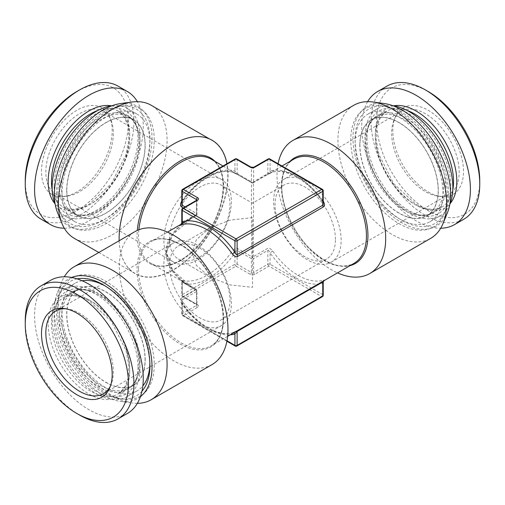 <?xml version="1.0" encoding="UTF-8"?>
<svg xmlns="http://www.w3.org/2000/svg" width="505" height="505" viewBox="0 0 505 505"><rect width="100%" height="100%" fill="white"/><g stroke="black" fill="none" stroke-linecap="round" stroke-linejoin="round"><path stroke-width="0.38" stroke-dasharray="2.52 1.89" d="M236.807 346.064A1.553 0.896 -120 0 1 236.031 345.988L183.334 315.568L197.607 307.324A3.106 1.793 0 0 0 197.607 304.793L183.334 296.549L236.031 266.129L250.303 274.366A3.106 1.793 0 0 0 254.697 274.366L268.969 266.129L321.666 296.549L236.031 345.988A1.553 0.896 -60 0 1 235.254 346.064M196.508 291.536L182.242 299.781L182.242 313.662A1.553 0.896 60 0 0 183.334 315.568A1.553 0.896 -60 0 1 182.564 315.644A1.553 0.896 -60 0 1 182.242 314.931A1.553 0.896 180 0 1 181.787 314.299A1.553 0.896 180 0 1 182.242 313.662L196.508 305.424L196.508 291.536L196.956 289.996L195.763 289.889C178.562 281.512 165.64 267.322 166.322 253.131L172.533 234.774L191.559 218.21L196.035 215.793L181.756 224.037A2.329 1.345 60 0 1 181.674 224.075L196.956 215.187L196.508 214.732L196.508 200.845L182.242 209.083A1.553 0.896 0 0 0 181.787 209.714M195.763 289.889L181.674 298.019A2.329 1.345 -120 0 1 182.242 299.781L181.787 301.207L182.242 303.6L182.501 303.221L181.573 303.593A60.164 34.738 -120 0 0 232.306 332.883L237.691 330.365L323.326 280.925C324.841 280.092 324.873 279.877 323.427 280.275A60.164 34.738 60 0 1 272.694 250.985C270.705 248.605 268.912 247.803 267.309 248.586L253.226 256.717L252.658 257.84L253.598 258.579L267.871 250.341L267.871 264.229A1.553 0.896 180 0 1 270.068 264.229L322.758 294.649A1.553 0.896 180 0 1 323.213 295.286M181.787 222.812L182.242 222.97L196.508 214.732M181.674 298.019C180.159 299.055 180.127 300.911 181.573 303.593M251.402 258.579L237.129 250.341C236.485 250.095 235.753 250.947 234.932 252.898A62.487 36.082 -60 0 1 182.242 283.318L182.242 294.649A1.553 0.896 60 0 0 183.334 296.549A1.553 0.896 -60 0 1 182.564 296.631A1.553 0.896 -60 0 1 182.242 295.917A1.553 0.896 180 0 1 181.787 295.286A1.553 0.896 180 0 1 182.242 294.649L234.932 264.229A1.553 0.896 180 0 1 237.129 264.229L251.402 272.466L251.402 258.579L252.342 257.84L251.774 256.717L237.691 248.586C236.075 247.81 234.282 248.611 232.306 250.985A60.164 34.738 -60 0 1 181.573 280.275C180.127 279.877 180.159 280.092 181.674 280.925L195.763 289.056L191.559 286.789L172.767 270.554L166.322 251.869C164.434 239.793 179.938 221.79 195.763 215.111L183.328 207.927M181.573 280.275A2.329 1.881 -74.3 0 1 182.242 283.318L182.242 295.917L196.508 304.155L196.508 290.268L196.956 289.813L181.756 280.963A2.329 1.345 120 0 0 181.674 280.925M181.787 282.188L182.242 282.03A2.329 1.345 120 0 0 181.756 280.963L181.036 280.521L181.787 282.188L181.787 295.286A1.553 1.553 0 0 0 182.564 296.631L196.83 304.868A1.553 0.896 -60 0 1 196.508 304.155A1.553 0.896 0 0 1 196.963 304.793L196.83 304.868A1.553 0.896 -60 0 0 197.607 304.793M181.787 203.78L182.242 201.4L182.501 201.779L181.787 201.527M237.691 248.586A2.329 1.345 -60 0 0 237.129 250.341L237.129 264.229A1.553 0.896 120 0 1 236.031 266.129A1.553 0.896 60 0 1 234.932 264.229L234.932 252.898L232.306 250.985M182.564 189.356A1.553 0.896 -120 0 0 182.242 190.069L182.242 201.4A62.487 36.082 -60 0 1 234.932 170.974L237.129 173.531L251.402 181.768L251.402 167.881L237.129 159.643A1.553 0.896 0 0 0 234.932 159.643L234.932 170.974A2.329 1.881 105.7 0 1 232.685 172.274M322.758 282.03L322.758 283.318A62.487 36.082 60 0 1 270.068 252.898L270.068 264.229A1.553 0.896 120 0 1 268.969 266.129A1.553 0.896 60 0 1 267.871 264.229L253.598 272.466L253.598 258.579M272.694 250.985L270.068 252.898C269.241 250.941 268.509 250.089 267.871 250.341A2.329 1.345 -120 0 0 267.309 248.586M268.193 158.936A1.553 0.896 -120 0 0 267.871 159.643L267.871 173.531L270.068 170.974A2.329 1.881 74.3 0 0 272.315 172.274M322.436 296.631A1.553 0.896 -120 0 1 321.666 296.549A1.553 0.896 120 0 0 322.758 294.649L322.758 283.318A2.329 1.881 -105.7 0 1 323.427 280.275M269.746 158.936A1.553 0.896 -60 0 1 270.068 159.643L270.068 170.974A62.487 36.082 60 0 1 322.758 201.4L323.213 203.793L322.499 201.779L323.213 201.527M233.727 332.808A2.329 1.881 74.3 0 0 232.685 332.726M226.909 341.247L182.564 315.644A1.553 1.553 0 0 1 181.787 314.299L181.787 301.207L182.501 303.221C197.196 324.873 219.321 337.1 232.66 332.732A2.329 1.881 74.3 0 0 232.306 332.883M322.436 189.356A1.553 0.896 -60 0 1 322.758 190.069L322.499 201.779C307.804 180.127 285.678 167.9 272.34 172.268A2.329 1.881 74.3 0 0 272.694 172.117A60.164 34.738 60 0 1 323.213 201.104M181.787 203.793L182.501 201.779C197.196 180.127 219.321 167.9 232.66 172.268A2.329 1.881 105.7 0 1 232.306 172.117L237.691 174.635L252.342 183.031L253.226 182.766L252.658 183.031L253.598 181.768L267.871 173.531A2.329 1.345 60 0 1 267.385 174.597A2.329 1.345 60 0 1 267.309 174.635L272.694 172.117M253.598 202.745A1.553 0.896 180 0 1 251.402 202.745C251.402 183.814 251.667 181.106 251.774 182.766L253.226 182.766C253.333 181.106 253.598 183.814 253.598 202.745L253.226 256.717M251.402 202.745L251.774 256.717M252.342 257.84L252.658 257.84M251.774 182.766L252.342 183.031L251.402 181.768M185.127 206.892L196.508 213.464L196.956 215.004L195.763 215.111M181.118 224.409L181.674 224.075M278.091 163.753A76.855 44.371 -120 0 0 277.011 175.601A76.855 44.371 -120 0 0 337.523 272.883M353.835 105.255A76.855 44.371 -120 0 0 337.914 140.44A76.855 44.371 60 0 0 371.459 217.781A76.855 44.371 60 0 0 430.683 238.366M447.417 212.757A69.059 39.87 60 0 1 392.947 216.632A69.059 39.87 60 0 1 352.976 138.105A69.059 39.87 -120 0 1 384.381 103.569M445.448 210.749A66.073 38.146 60 0 0 448.522 193.276A66.073 38.146 -120 0 0 385.132 106.277A66.073 38.146 -120 0 0 355.084 139.329A66.073 38.146 60 0 0 393.326 214.461A66.073 38.146 60 0 0 445.448 210.749L444.185 213.842A68.314 39.441 -120 0 0 447.367 195.776A68.314 39.441 -120 0 0 381.824 105.829A68.314 39.441 -120 0 0 350.754 139.999A68.314 39.441 -120 0 0 390.296 217.674A68.314 39.441 -120 0 0 444.185 213.842M355.148 142.53A62.102 35.855 60 0 1 368.006 114.105A62.102 35.855 60 0 1 415.867 130.738A62.102 35.855 60 0 1 442.973 193.238A62.102 35.855 60 0 1 430.108 221.67A62.102 35.855 60 0 1 382.253 205.03A62.102 35.855 60 0 1 355.148 142.53M359.812 145.225A55.506 32.049 60 0 1 371.308 119.818A55.506 32.049 60 0 1 414.081 134.684A55.506 32.049 60 0 1 438.308 190.543A55.506 32.049 60 0 1 426.813 215.951A55.506 32.049 60 0 1 384.04 201.085A55.506 32.049 60 0 1 359.812 145.225M399.057 213.047A55.31 31.935 60 0 1 362.925 164.308A55.31 31.935 60 0 1 371.402 119.982A55.31 31.935 60 0 1 399.057 122.721A55.31 31.935 60 0 1 435.19 171.466A55.31 31.935 60 0 1 426.712 215.786A55.31 31.935 60 0 1 399.057 213.047M367.002 137.966A59.306 34.245 -120 0 0 420.021 215.281A59.306 34.245 -120 0 0 450.877 186.395A59.306 34.245 60 0 0 414.529 117.412A59.306 34.245 60 0 0 368.492 126.029A59.306 34.245 60 0 0 367.002 137.966M430.108 221.67L439.994 215.963A62.102 35.855 -120 0 1 392.132 199.323A62.102 35.855 -120 0 1 365.027 136.83A62.102 35.855 60 0 1 377.891 108.398A62.102 35.855 60 0 1 392.89 105.715M439.994 215.963A62.102 35.855 -120 0 0 449.816 204.317M367.634 101.656A76.855 44.371 60 0 0 416.076 220.811A76.855 44.371 -120 0 0 440.701 228.216M386.981 86.115A76.855 44.371 60 0 0 375.202 147.7A76.855 44.371 60 0 0 425.406 215.42A76.855 44.371 -120 0 0 463.836 219.227M479.75 180.878A72.972 42.13 -120 0 1 428.152 210.667A72.972 42.13 60 0 1 376.553 121.301A72.972 42.13 60 0 1 428.152 91.506M428.152 191.9A49.982 28.854 -120 0 0 440.764 196.495A49.982 28.854 -120 0 0 462.908 163.753A49.982 28.854 -120 0 0 428.152 110.279A49.982 28.854 60 0 0 395.137 117.463A49.982 28.854 60 0 0 428.152 191.9M393.875 120.556A47.741 27.567 60 0 0 425.406 191.654A47.741 27.567 -120 0 0 437.45 196.041A47.741 27.567 -120 0 0 449.28 194.021A47.741 27.567 -120 0 0 456.596 155.761A47.741 27.567 -120 0 0 425.406 113.694A47.741 27.567 60 0 0 401.538 111.327A47.741 27.567 60 0 0 393.875 120.556L395.137 117.463M283.52 179.464A47.741 27.567 60 0 0 273.634 201.318A47.741 27.567 -120 0 0 294.472 249.363A47.741 27.567 -120 0 0 331.261 262.152A47.741 27.567 -120 0 0 341.146 240.298A47.741 27.567 60 0 0 320.309 192.254A47.741 27.567 60 0 0 283.52 179.464L401.538 111.327M335.44 239.477A42.698 24.65 -120 0 0 316.799 196.508A42.698 24.65 -120 0 0 283.898 185.07A42.698 24.65 -120 0 0 275.055 204.613A42.698 24.65 -120 0 0 293.695 247.583A42.698 24.65 -120 0 0 326.596 259.021A42.698 24.65 -120 0 0 335.44 239.477M169.56 265.523A42.698 24.65 -120 0 0 188.201 308.492A42.698 24.65 -120 0 0 221.102 319.93A42.698 24.65 -120 0 0 229.945 300.387A42.698 24.65 -120 0 0 211.305 257.417A42.698 24.65 -120 0 0 178.404 245.979A42.698 24.65 -120 0 0 169.56 265.523M252.5 217.636L230.274 220.085L209.802 227.85L196.426 239.572L192.121 252.5L196.458 265.472L209.802 277.15L230.255 284.908L252.5 287.364L252.5 217.642M173.739 242.848A47.741 27.567 -120 0 1 210.528 255.637A47.741 27.567 -120 0 1 231.366 303.682A47.741 27.567 60 0 1 221.48 325.536A47.741 27.567 60 0 1 184.691 312.746A47.741 27.567 60 0 1 163.854 264.702A47.741 27.567 -120 0 1 173.739 242.848L55.72 310.979M169.56 239.477A42.698 24.65 -60 0 1 188.201 196.508A42.698 24.65 -60 0 1 221.102 185.07A42.698 24.65 -60 0 1 229.945 204.613A42.698 24.65 -60 0 1 211.305 247.583A42.698 24.65 -60 0 1 178.404 259.021A42.698 24.65 -60 0 1 169.56 239.477M173.739 262.152A47.741 27.567 120 0 1 163.854 240.298A47.741 27.567 -60 0 1 184.691 192.254A47.741 27.567 -60 0 1 221.48 179.464A47.741 27.567 -60 0 1 231.366 201.318A47.741 27.567 120 0 1 210.528 249.363A47.741 27.567 120 0 1 173.739 262.152L55.72 194.021A47.741 27.567 -60 0 1 48.404 155.761A47.741 27.567 -60 0 1 79.594 113.694A47.741 27.567 120 0 1 103.462 111.327A47.741 27.567 120 0 1 111.125 120.556L109.863 117.463A49.982 28.854 120 0 0 76.848 110.279A49.982 28.854 -60 0 0 42.092 163.753A49.982 28.854 -60 0 0 64.236 196.495A49.982 28.854 -60 0 0 76.848 191.9A49.982 28.854 120 0 0 109.863 117.463M111.125 120.556A47.741 27.567 120 0 1 79.594 191.654A47.741 27.567 -60 0 1 67.55 196.041A47.741 27.567 -60 0 1 55.72 194.021M76.848 91.506A72.972 42.13 120 0 1 128.447 121.301A72.972 42.13 120 0 1 76.848 210.667A72.972 42.13 -60 0 1 25.25 180.878M118.019 86.115A76.855 44.371 120 0 1 129.798 147.7A76.855 44.371 120 0 1 79.594 215.42A76.855 44.371 -60 0 1 41.164 219.227M64.299 228.216A76.855 44.371 -60 0 0 88.924 220.811A76.855 44.371 120 0 0 137.366 101.656M105.943 122.721A55.31 31.935 -60 0 1 133.598 119.982A55.31 31.935 -60 0 1 142.075 164.308A55.31 31.935 -60 0 1 105.943 213.047A55.31 31.935 -60 0 1 78.288 215.786A55.31 31.935 -60 0 1 69.81 171.466A55.31 31.935 -60 0 1 105.943 122.721M154.246 139.999A68.314 39.441 120 0 0 123.176 105.829A68.314 39.441 120 0 0 57.633 195.776A68.314 39.441 120 0 0 60.815 213.842A68.314 39.441 120 0 0 114.704 217.674A68.314 39.441 120 0 0 154.246 139.999M62.027 193.238A62.102 35.855 -60 0 1 89.132 130.738A62.102 35.855 -60 0 1 136.994 114.105A62.102 35.855 -60 0 1 149.852 142.53A62.102 35.855 -60 0 1 122.747 205.03A62.102 35.855 -60 0 1 74.891 221.67A62.102 35.855 -60 0 1 62.027 193.238M66.692 190.543A55.506 32.049 -60 0 1 90.919 134.684A55.506 32.049 -60 0 1 133.692 119.818A55.506 32.049 -60 0 1 145.188 145.225A55.506 32.049 -60 0 1 120.96 201.085A55.506 32.049 -60 0 1 78.187 215.951A55.506 32.049 -60 0 1 66.692 190.543M59.552 210.749A66.073 38.146 -60 0 0 111.674 214.461A66.073 38.146 -60 0 0 149.916 139.329A66.073 38.146 120 0 0 119.868 106.277A66.073 38.146 120 0 0 56.478 193.276A66.073 38.146 -60 0 0 59.552 210.749L60.815 213.842M120.619 103.569A69.059 39.87 120 0 1 152.024 138.105A69.059 39.87 -60 0 1 112.053 216.632A69.059 39.87 -60 0 1 57.583 212.757M74.317 238.366A76.855 44.371 120 0 0 133.541 217.781A76.855 44.371 120 0 0 167.086 140.44A76.855 44.371 -60 0 0 151.165 105.255M173.518 144.083A76.855 44.371 -60 0 1 211.879 140.308A76.855 44.371 -60 0 1 227.799 175.487A76.855 44.371 120 0 1 194.255 252.828A76.855 44.371 120 0 1 135.031 273.42A76.855 44.371 120 0 1 119.117 238.24M119.155 240.746A77.025 44.472 120 0 0 174.616 269.216A77.025 44.472 120 0 0 228.045 175.487A77.025 44.472 120 0 0 226.972 163.715M54.123 186.395A59.306 34.245 120 0 0 84.979 215.281A59.306 34.245 120 0 0 137.998 137.966A59.306 34.245 -60 0 0 136.508 126.029A59.306 34.245 -60 0 0 90.471 117.412A59.306 34.245 -60 0 0 54.123 186.395M112.11 105.715A62.102 35.855 -60 0 1 127.109 108.398A62.102 35.855 -60 0 1 139.973 136.83A62.102 35.855 120 0 1 112.868 199.323A62.102 35.855 120 0 1 65.006 215.963A62.102 35.855 120 0 1 55.184 204.317M65.928 308.795A47.741 27.567 -120 0 1 67.55 308.959A47.741 27.567 -120 0 1 79.594 313.346A47.741 27.567 60 0 1 111.125 384.444A47.741 27.567 60 0 1 110.462 385.927M25.25 320.953A76.855 44.371 -120 0 0 79.594 415.078M127.348 413.494A76.855 44.371 60 0 1 88.924 409.688A76.855 44.371 -120 0 1 38.721 341.967A76.855 44.371 -120 0 1 50.5 280.382M105.943 382.279A55.31 31.935 -120 0 0 133.598 385.018A55.31 31.935 -120 0 0 142.075 340.692A55.31 31.935 -120 0 0 105.943 291.953A55.31 31.935 -120 0 0 78.288 289.214A55.31 31.935 -120 0 0 69.81 333.534A55.31 31.935 -120 0 0 105.943 382.279M57.633 309.224A68.314 39.441 60 0 1 60.815 291.158A68.314 39.441 60 0 1 114.704 287.326A68.314 39.441 60 0 1 154.246 365.001A68.314 39.441 60 0 1 123.176 399.171A68.314 39.441 60 0 1 57.633 309.224M149.852 362.83A62.102 35.855 -120 0 0 149.852 362.47A62.102 35.855 -120 0 0 105.627 286.228M82.132 280.761A62.102 35.855 -120 0 0 74.891 283.33A62.102 35.855 -120 0 0 62.027 311.762A62.102 35.855 -120 0 0 89.132 374.262A62.102 35.855 -120 0 0 136.994 390.895A62.102 35.855 -120 0 0 142.839 385.908M145.188 359.775A55.506 32.049 -120 0 0 120.96 303.915A55.506 32.049 -120 0 0 78.187 289.049A55.506 32.049 -120 0 0 66.692 314.457A55.506 32.049 -120 0 0 90.919 370.316A55.506 32.049 -120 0 0 133.692 385.182A55.506 32.049 -120 0 0 145.188 359.775M77.139 278.88A66.073 38.146 -120 0 0 59.552 294.251A66.073 38.146 -120 0 0 56.478 311.724A66.073 38.146 60 0 0 119.868 398.723L123.176 399.171M141.974 391.179A66.073 38.146 60 0 1 119.868 398.723M71.609 277.466A69.059 39.87 -120 0 0 57.583 292.243A69.059 39.87 -120 0 0 54.363 310.506A69.059 39.87 60 0 0 120.619 401.431L132.133 403.003A76.855 44.371 60 0 1 58.403 301.813A76.855 44.371 -120 0 1 61.976 281.487A76.855 44.371 -120 0 1 64.299 276.784M140.434 396.671A69.059 39.87 60 0 1 120.619 401.431M137.366 403.344A76.855 44.371 60 0 1 132.133 403.003M212.075 364.578A76.855 44.371 60 0 1 152.851 343.993A76.855 44.371 60 0 1 119.306 266.653A76.855 44.371 60 0 1 135.226 231.467M137.998 367.034A59.306 34.245 60 0 1 136.508 378.971A59.306 34.245 60 0 1 90.471 387.587A59.306 34.245 60 0 1 54.123 318.605A59.306 34.245 -120 0 1 84.979 289.718A59.306 34.245 -120 0 1 137.998 367.034M139.973 368.17A62.102 35.855 -120 0 0 112.868 305.676A62.102 35.855 -120 0 0 65.006 289.037A62.102 35.855 -120 0 0 52.148 317.468A62.102 35.855 60 0 0 79.253 379.962A62.102 35.855 60 0 0 127.109 396.602A62.102 35.855 60 0 0 139.973 368.17M236.807 158.936A1.553 0.896 -60 0 1 237.129 159.643L237.129 173.531A2.329 1.345 120 0 0 237.615 174.597A2.329 1.345 120 0 0 237.691 174.635M235.254 158.936A1.553 0.896 -120 0 0 234.932 159.643L182.242 190.069A1.553 0.896 0 0 0 181.787 190.701M182.564 208.369A1.553 0.896 -120 0 0 182.242 209.083L182.242 222.97A2.329 1.345 60 0 1 181.756 224.037M226.998 340.774L182.242 314.931L182.242 303.6A62.487 36.082 -120 0 0 230.217 334.834M197.607 307.324A1.553 0.896 60 0 1 196.508 305.424A1.553 0.896 0 0 0 196.963 304.793L196.963 289.902M250.303 274.366A1.553 0.896 120 0 0 251.402 272.466A1.553 0.896 0 0 0 253.598 272.466A1.553 0.896 60 0 0 254.697 274.366M323.213 190.701A1.553 0.896 0 0 0 322.758 190.069L270.068 159.643A1.553 0.896 0 0 0 267.871 159.643L253.598 167.881A1.553 0.896 180 0 1 251.402 167.881A1.553 0.896 -60 0 0 251.08 167.174M322.916 281.317A2.329 1.345 60 0 1 323.244 280.963A2.329 1.345 60 0 1 323.326 280.925M237.287 330.75A2.329 1.345 60 0 1 237.615 330.403A2.329 1.345 60 0 1 237.691 330.365M253.226 182.766L267.309 174.635M253.598 181.768L253.598 167.881A1.553 0.896 -120 0 1 253.92 167.174M281.361 186.717A60.164 34.738 -120 0 0 307.621 247.261A60.164 34.738 -120 0 0 353.986 263.376C341.266 269.739 326.142 264.424 308.624 247.431C292.711 231.088 281.582 205.503 281.815 186.08C282.087 172.723 286.082 163.753 293.822 159.176A60.164 34.738 -120 0 0 281.361 186.717M138.553 269.165A60.164 34.738 -120 0 0 164.819 329.708A60.164 34.738 -120 0 0 211.178 345.824A60.164 34.738 -120 0 0 223.639 318.283A60.164 34.738 -120 0 0 197.379 257.739A60.164 34.738 -120 0 0 151.014 241.624A60.164 34.738 -120 0 0 138.553 269.165M166.322 253.131A1.553 0.896 -0 0 0 166.776 252.5A1.553 0.896 -0 0 0 166.322 251.869M191.559 286.783L151.014 263.376C162.982 271.002 185.026 262.284 201.299 241.844C215.345 223.835 222.636 205.251 223.185 186.08C222.913 172.723 218.917 163.753 211.178 159.176A60.164 34.738 -60 0 1 223.639 186.717A60.164 34.738 -60 0 1 197.379 247.261A60.164 34.738 -60 0 1 151.014 263.376A60.164 34.738 -60 0 1 138.553 235.835A60.164 34.738 -60 0 1 138.869 229.731M181.787 201.104A60.164 34.738 -60 0 1 232.306 172.117M182.242 282.03L196.508 290.268M196.508 213.464L196.508 200.315M196.944 200.062A1.553 0.896 180 0 1 196.963 200.207A1.553 0.896 180 0 1 196.508 200.845A1.553 0.896 -120 0 1 196.83 200.132M289.927 161.423A60.941 35.186 -120 0 0 281.765 185.846A60.941 35.186 -120 0 0 305.241 243.707A60.941 35.186 -120 0 0 350.085 265.63M426.813 215.951L431.983 212.965A55.506 32.049 -120 0 1 389.216 198.099A55.506 32.049 -120 0 1 364.982 142.24A55.506 32.049 60 0 1 376.477 116.832A55.506 32.049 60 0 1 419.251 131.698A55.506 32.049 60 0 1 443.478 187.557A55.506 32.049 -120 0 1 431.983 212.965C427.861 215.414 422.634 215.862 416.309 214.316A56.207 32.453 -120 0 0 445.549 186.932A56.207 32.453 60 0 0 411.108 121.566A56.207 32.453 60 0 0 367.476 129.734L368.492 126.029M371.308 119.818L376.477 116.832C372.299 119.18 369.3 123.479 367.476 129.734A56.207 32.453 60 0 0 366.062 141.046A56.207 32.453 -120 0 0 416.309 214.316L420.021 215.281M426.712 215.786L442.083 206.911A55.31 31.935 -120 0 1 414.428 204.171A55.31 31.935 60 0 1 378.295 155.433A55.31 31.935 60 0 1 386.773 111.113A55.31 31.935 60 0 1 406.885 110.343M371.402 119.982L386.773 111.113L380.467 117.293L376.749 127.165L376.187 140.018L379.009 154.631L393.647 183.675L415.596 204.058C426.334 209.928 435.165 210.875 442.083 206.911A55.31 31.935 -120 0 0 452.808 189.874M393.641 105.816A57.639 33.279 60 0 0 377.039 149.044A57.639 33.279 60 0 0 416.076 205.125A57.639 33.279 -120 0 0 450.1 203.61M111.359 105.816A57.639 33.279 120 0 1 127.961 149.044A57.639 33.279 120 0 1 88.924 205.125A57.639 33.279 -60 0 1 54.9 203.61M78.288 215.786L62.917 206.911C69.835 210.875 78.666 209.928 89.404 204.058L111.353 183.675L125.991 154.631L128.813 140.018L128.251 127.165L124.533 117.293L118.227 111.113A55.31 31.935 120 0 1 126.704 155.433A55.31 31.935 120 0 1 90.572 204.171A55.31 31.935 -60 0 1 62.917 206.911A55.31 31.935 -60 0 1 52.192 189.874M133.598 119.982L118.227 111.113A55.31 31.935 120 0 0 98.115 110.343M215.073 161.423A60.941 35.186 -60 0 1 223.235 185.846A60.941 35.186 -60 0 1 180.146 260.485A60.941 35.186 -60 0 1 137.057 235.601A60.941 35.186 -60 0 1 137.278 230.4M78.187 215.951L73.017 212.965A55.506 32.049 120 0 1 61.522 187.557A55.506 32.049 -60 0 1 85.749 131.698A55.506 32.049 -60 0 1 128.522 116.832A55.506 32.049 -60 0 1 140.018 142.24A55.506 32.049 120 0 1 115.784 198.099A55.506 32.049 120 0 1 73.017 212.965C77.139 215.414 82.365 215.862 88.691 214.316A56.207 32.453 120 0 0 138.938 141.046A56.207 32.453 -60 0 0 137.524 129.734L136.508 126.029M133.692 119.818L128.522 116.832C132.701 119.18 135.7 123.479 137.524 129.734A56.207 32.453 -60 0 0 93.892 121.566A56.207 32.453 -60 0 0 59.451 186.932A56.207 32.453 120 0 0 88.691 214.316L84.979 215.281M88.924 299.875A57.639 33.279 -120 0 0 48.164 323.408A57.639 33.279 -120 0 0 88.924 394.001A57.639 33.279 60 0 0 129.678 370.468A57.639 33.279 60 0 0 88.924 299.875M90.572 300.828A55.31 31.935 -120 0 0 62.917 298.089A55.31 31.935 -120 0 0 54.439 342.409A55.31 31.935 -120 0 0 90.572 391.148A55.31 31.935 60 0 0 118.227 393.887A55.31 31.935 60 0 0 126.704 349.567A55.31 31.935 60 0 0 90.572 300.828M223.235 319.154A60.941 35.186 -120 0 0 180.146 244.515A60.941 35.186 -120 0 0 137.057 269.399A60.941 35.186 -120 0 0 180.146 344.031A60.941 35.186 -120 0 0 223.235 319.154M133.692 385.182L128.522 388.168A55.506 32.049 60 0 0 140.018 362.76A55.506 32.049 -120 0 0 115.784 306.901A55.506 32.049 -120 0 0 73.017 292.035A55.506 32.049 -120 0 0 61.522 317.443A55.506 32.049 60 0 0 85.749 373.302A55.506 32.049 60 0 0 128.522 388.168C132.701 385.82 135.7 381.521 137.524 375.265A56.207 32.453 60 0 1 93.892 383.434A56.207 32.453 60 0 1 59.451 318.068A56.207 32.453 -120 0 1 88.691 290.684L84.979 289.718M78.187 289.049L73.017 292.035C77.139 289.586 82.365 289.138 88.691 290.684A56.207 32.453 -120 0 1 138.938 363.953A56.207 32.453 60 0 1 137.524 375.265L136.508 378.971M323.604 280.913L237.615 330.403L232.66 332.732M253.106 182.842L267.385 174.597L272.34 172.268M227.641 336.324L211.178 345.824C218.917 341.247 222.913 332.277 223.185 318.92C222.636 299.749 215.345 281.165 201.299 263.155C185.026 242.716 162.982 233.998 151.014 241.624L167.477 232.117M191.597 286.802C175.879 277.838 167.603 266.406 166.776 252.5L167.382 246.73C170.602 234.894 178.669 225.388 191.591 218.198M223.008 166.006L251.724 182.583M196.963 215.098L197.019 199.993M281.992 166.006L253.276 182.583M191.559 218.217L181.396 224.081M385.132 106.277L381.824 105.829M368.006 114.105L377.891 108.398M437.45 196.041L440.764 196.495M331.261 262.152L449.28 194.021M326.596 259.021L221.102 319.93M283.898 185.07L252.5 203.199L221.102 185.07M209.802 227.85L178.404 245.979M209.802 277.15L178.404 259.021M221.48 179.464L103.462 111.327M67.55 196.041L64.236 196.495M119.868 106.277L123.176 105.829M209.43 138.894L211.879 140.308M98.797 252.5L135.031 273.42M136.994 114.105L127.109 108.398M74.891 221.67L65.006 215.963M221.48 325.536L103.462 393.673M67.55 308.959L64.236 308.505M111.125 384.444L109.863 387.537M133.598 385.018L118.227 393.887L124.533 387.707L128.251 377.835L128.813 364.982L125.991 350.369L111.353 321.325L89.404 300.942C78.666 295.072 69.835 294.125 62.917 298.089L78.288 289.214M59.552 294.251L60.815 291.158M57.583 292.243L61.976 281.487M74.891 283.33L65.006 289.037M136.994 390.895L127.109 396.602M232.66 172.268L237.615 174.597L251.894 182.842"/><path stroke-width="0.76" d="M226.909 341.247L235.254 346.064A1.553 0.896 -60 0 1 234.932 345.357L226.998 340.774M197.607 200.207A1.553 0.896 -120 0 0 196.83 200.132L182.564 208.369A1.553 0.896 -120 0 1 183.334 208.451L236.031 238.871L321.666 189.432L268.969 159.012L254.697 167.25A3.106 1.793 180 0 1 250.303 167.25L236.031 159.012L183.334 189.432L197.607 197.676A3.106 1.793 180 0 1 197.607 200.207L183.334 208.451A1.553 0.896 120 0 0 182.242 210.351L182.242 222.97M250.303 167.25A1.553 0.896 -60 0 1 251.08 167.174L236.807 158.936A1.553 0.896 -60 0 0 236.031 159.012A1.553 0.896 -120 0 0 235.254 158.936L182.564 189.356A1.553 0.896 -120 0 1 183.334 189.432A1.553 0.896 120 0 0 182.242 191.338L182.242 205.219L181.787 203.78M323.213 295.286A1.553 1.553 0 0 1 322.436 296.631A1.553 0.896 -120 0 0 322.758 295.917L237.129 345.357A1.553 0.896 180 0 1 234.932 345.357L234.932 334.026L237.129 331.469L322.758 282.03L323.213 282.188L323.213 295.286A1.553 0.896 180 0 1 322.758 295.917L322.758 282.03A2.329 1.345 60 0 1 322.916 281.317M323.213 190.701A1.553 1.553 0 0 0 322.436 189.356A1.553 0.896 -60 0 0 321.666 189.432A1.553 0.896 60 0 1 322.758 191.338A1.553 0.896 0 0 0 323.213 190.701L323.213 203.793L322.758 205.219L237.129 254.659C236.485 254.911 235.753 254.059 234.932 252.102L232.306 254.015A60.164 34.738 -120 0 0 181.573 224.725L181.118 224.409M322.436 296.631L236.807 346.064A1.553 0.896 -120 0 0 237.129 345.357L237.129 331.469A2.329 1.345 60 0 1 237.287 330.75M230.217 334.834A62.487 36.082 -120 0 0 234.932 334.026A2.329 1.881 74.3 0 0 233.727 332.808M182.564 208.369A1.553 1.553 0 0 0 181.787 209.714A1.553 0.896 0 0 0 182.242 210.351L234.932 240.771A1.553 0.896 0 0 0 237.129 240.771A1.553 0.896 60 0 0 236.031 238.871A1.553 0.896 120 0 0 234.932 240.771L234.932 252.102A62.487 36.082 -120 0 0 182.242 221.682A2.329 1.881 -105.7 0 1 181.573 224.725M323.213 201.527L323.427 201.407C324.885 204.254 324.854 206.116 323.326 206.981A2.329 1.345 -120 0 1 322.758 205.219L322.758 191.338L237.129 240.771L237.129 254.659A2.329 1.345 -120 0 0 237.691 256.414C236.088 257.197 234.288 256.395 232.306 254.015M183.328 207.927L181.674 206.981C180.165 205.952 180.127 204.096 181.573 201.407A60.164 34.738 -60 0 1 181.787 201.104M337.523 272.883A76.855 44.371 -120 0 0 369.774 273.533A76.855 44.371 -120 0 0 385.694 238.347A76.855 44.371 -120 0 0 352.149 161.007A76.855 44.371 -120 0 0 292.925 140.422A76.855 44.371 -120 0 0 278.091 163.753M372.867 101.997L384.381 103.569A69.059 39.87 -120 0 1 450.637 194.494A69.059 39.87 60 0 1 447.417 212.757L443.024 223.513A76.855 44.371 60 0 0 446.597 203.187A76.855 44.371 -120 0 0 372.867 101.997A76.855 44.371 -120 0 0 353.835 105.255L292.925 140.422M443.024 223.513A76.855 44.371 60 0 1 430.683 238.366L369.774 273.533M392.89 105.715A62.102 35.855 60 0 1 452.852 187.532A62.102 35.855 -120 0 1 449.816 204.317M440.701 228.216A76.855 44.371 -120 0 0 454.5 224.618A76.855 44.371 -120 0 0 466.279 163.033A76.855 44.371 -120 0 0 416.076 95.312A76.855 44.371 60 0 0 377.652 91.506L386.981 86.115A76.855 44.371 60 0 1 425.406 89.922L425.406 89.922A76.855 44.371 -120 0 1 479.75 184.047A76.855 44.371 -120 0 1 463.836 219.227L454.5 224.618M367.634 101.656A76.855 44.371 60 0 1 377.652 91.506M428.152 91.506L425.406 89.922L428.152 91.506A72.972 42.13 -120 0 1 479.75 180.878L479.75 184.047M25.25 184.047L25.25 180.878A72.972 42.13 -60 0 1 76.848 91.506L79.594 89.922A76.855 44.371 -60 0 0 25.25 184.047A76.855 44.371 -60 0 0 41.164 219.227L50.5 224.618A76.855 44.371 -60 0 1 38.721 163.033A76.855 44.371 -60 0 1 88.924 95.312A76.855 44.371 120 0 1 127.348 91.506L118.019 86.115A76.855 44.371 120 0 0 79.594 89.922L76.848 91.506M137.366 101.656A76.855 44.371 120 0 0 127.348 91.506M64.299 228.216A76.855 44.371 -60 0 1 50.5 224.618M132.133 101.997A76.855 44.371 -60 0 0 58.403 203.187A76.855 44.371 120 0 0 61.976 223.513L57.583 212.757A69.059 39.87 -60 0 1 54.363 194.494A69.059 39.87 120 0 1 120.619 103.569L132.133 101.997A76.855 44.371 -60 0 1 151.165 105.255L209.43 138.894M61.976 223.513A76.855 44.371 120 0 0 74.317 238.366L98.797 252.5M226.972 163.715A77.025 44.472 120 0 0 173.575 144.045A77.025 44.472 120 0 0 119.117 238.379L119.117 238.24A76.855 44.371 -60 0 1 173.455 144.114A76.855 44.371 -60 0 1 173.518 144.083M119.117 238.379A77.025 44.472 120 0 0 119.155 240.746M55.184 204.317A62.102 35.855 120 0 1 52.148 187.532A62.102 35.855 -60 0 1 112.11 105.715M110.462 385.927A47.741 27.567 60 0 1 103.462 393.673A47.741 27.567 60 0 1 79.594 391.306A47.741 27.567 -120 0 1 48.404 349.239A47.741 27.567 -120 0 1 55.72 310.979A47.741 27.567 -120 0 1 65.928 308.795M76.848 313.1A49.982 28.854 -120 0 0 64.236 308.505A49.982 28.854 -120 0 0 42.092 341.247A49.982 28.854 -120 0 0 76.848 394.721A49.982 28.854 60 0 0 109.863 387.537A49.982 28.854 60 0 0 76.848 313.1M79.594 415.078L76.848 413.494A72.972 42.13 60 0 0 128.447 383.699A72.972 42.13 60 0 0 76.848 294.333A72.972 42.13 -120 0 0 25.25 324.122A72.972 42.13 -120 0 0 76.848 413.494L79.594 415.078A76.855 44.371 60 0 0 118.019 418.885A76.855 44.371 60 0 0 129.798 357.3A76.855 44.371 60 0 0 79.594 289.58A76.855 44.371 -120 0 0 41.164 285.773A76.855 44.371 -120 0 0 25.25 320.953L25.25 324.122M41.164 285.773L50.5 280.382A76.855 44.371 -120 0 1 88.924 284.189A76.855 44.371 60 0 1 139.127 351.916A76.855 44.371 60 0 1 127.348 413.494L118.019 418.885M105.627 286.228A62.102 35.855 -120 0 0 82.132 280.761M142.839 385.908A62.102 35.855 -120 0 0 149.852 362.83M141.974 391.179A66.073 38.146 60 0 0 149.916 365.67A66.073 38.146 -120 0 0 125.164 303.77A66.073 38.146 -120 0 0 77.139 278.88M140.434 396.671A69.059 39.87 60 0 0 152.024 366.895A69.059 39.87 -120 0 0 123.712 299.383A69.059 39.87 -120 0 0 71.609 277.466M137.366 403.344A76.855 44.371 60 0 0 151.165 399.745A76.855 44.371 60 0 0 167.086 364.559A76.855 44.371 -120 0 0 133.541 287.219A76.855 44.371 -120 0 0 74.317 266.634A76.855 44.371 -120 0 0 64.299 276.784M74.317 266.634L135.226 231.467A76.855 44.371 60 0 1 194.444 252.058A76.855 44.371 60 0 1 227.989 329.399A76.855 44.371 60 0 1 212.075 364.578L151.165 399.745M268.193 158.936A1.553 0.896 -120 0 1 268.969 159.012A1.553 0.896 -60 0 1 269.746 158.936A1.553 1.553 0 0 0 268.193 158.936L253.92 167.174L251.08 167.174M182.564 189.356A1.553 1.553 0 0 0 181.787 190.701A1.553 0.896 0 0 0 182.242 191.338L196.508 199.576A1.553 0.896 180 0 1 196.944 200.062M323.326 206.981L237.691 256.414M227.641 336.324L353.986 263.376A60.164 34.738 -120 0 0 366.447 235.835A60.164 34.738 -120 0 0 340.181 175.292A60.164 34.738 -120 0 0 293.822 159.176L281.992 166.006M138.869 229.731A60.164 34.738 -60 0 1 167.224 172.849A60.164 34.738 -60 0 1 211.178 159.176L223.008 166.006M185.127 206.892L182.242 205.219A2.329 1.345 -60 0 1 181.674 206.981M196.508 200.315L196.508 199.576A1.553 0.896 120 0 1 197.607 197.676M350.085 265.63A60.941 35.186 -120 0 0 367.943 235.601A60.941 35.186 -120 0 0 338.116 171.043A60.941 35.186 -120 0 0 289.927 161.423M406.885 110.343A55.31 31.935 60 0 1 414.428 113.852A55.31 31.935 -120 0 1 452.808 189.874M450.1 203.61A57.639 33.279 -120 0 0 451.962 156.468A57.639 33.279 -120 0 0 416.076 110.999A57.639 33.279 60 0 0 393.641 105.816M54.9 203.61A57.639 33.279 -60 0 1 53.038 156.468A57.639 33.279 -60 0 1 88.924 110.999A57.639 33.279 120 0 1 111.359 105.816M52.192 189.874A55.31 31.935 -60 0 1 90.572 113.852A55.31 31.935 120 0 1 98.115 110.343M137.278 230.4A60.941 35.186 -60 0 1 168.998 169.106A60.941 35.186 -60 0 1 215.073 161.423M254.697 167.25A1.553 0.896 -120 0 0 253.92 167.174M181.787 209.714L181.787 222.812L181.036 224.479L181.756 224.037M181.787 190.701L181.787 203.793M323.213 282.188L323.958 280.521M235.254 346.064A1.553 1.553 0 0 0 236.807 346.064M181.396 224.081L167.477 232.117M322.436 189.356L269.746 158.936M236.807 158.936A1.553 1.553 0 0 0 235.254 158.936"/></g></svg>
